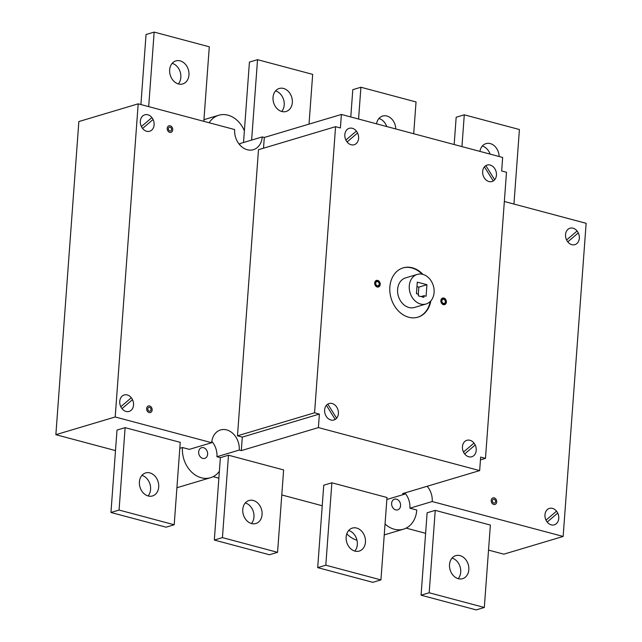 <?xml version="1.0" encoding="UTF-8"?>
<svg xmlns="http://www.w3.org/2000/svg" width="642" height="642" viewBox="0 0 642 642"><rect width="100%" height="100%" fill="white"/><g stroke="black" fill="none" stroke-linecap="round" stroke-linejoin="round"><path stroke-width="0.96" d="M385.048 523.992A25.736 20.247 73.4 0 0 403.473 529.177A25.736 20.247 73.4 0 0 416.786 510.029L409.893 508.191A17.157 13.498 73.4 0 0 404.853 492.944M395.713 509.876A5.577 4.39 -106.6 0 1 391.628 503.32A5.577 4.39 -106.6 0 1 394.517 499.171A5.577 4.39 -106.6 0 1 400.311 503.264A5.577 4.39 -106.6 0 1 397.703 509.86A5.577 4.39 -106.6 0 1 395.713 509.876M237.476 435.814L314.564 412.79L335.573 126.675L258.493 149.698L237.476 435.814L242.307 437.098L241.312 450.612L239.241 450.058A17.157 13.498 -106.6 0 0 220.551 429.947A17.157 13.498 -106.6 0 0 211.675 442.707L189.366 449.368L182.472 447.53A25.736 20.247 73.4 0 0 210.512 477.704A25.736 20.247 73.4 0 0 219.371 471.308L220.375 457.642L228.488 455.218L222.437 537.627L214.324 540.05L269.455 554.752L277.569 552.329L222.437 537.627M239.241 450.058L216.932 456.727L220.375 457.642M216.932 456.727A17.157 13.498 73.4 0 0 211.82 441.399M202.752 458.404A5.577 4.39 -106.6 0 1 198.691 453.075A5.577 4.39 -106.6 0 1 201.548 447.707A5.577 4.39 -106.6 0 1 207.35 451.791A5.577 4.39 -106.6 0 1 204.742 458.388A5.577 4.39 -106.6 0 1 202.752 458.404M243.519 142.508L244.377 130.84A25.736 20.247 73.4 0 0 218.778 115.247A25.736 20.247 73.4 0 0 209.156 122.758M239.787 144.891A17.157 13.498 73.4 0 0 239.923 143.583L262.241 136.923A17.157 13.498 -106.6 0 1 253.365 149.682A17.157 13.498 -106.6 0 1 234.675 129.564L138.19 103.827L115.199 416.971L211.675 442.707M179.808 448.325L182.472 447.53M346.792 533.831A25.736 20.247 73.4 0 0 356.976 540.211M213.16 476.653L218.866 478.17M281.782 494.958L322.244 505.744M138.19 103.827L78.854 121.555L55.862 434.69L115.496 450.596M406.121 528.117L425.614 533.317M488.53 550.098L503.809 554.174L563.146 536.455L432.202 501.53L409.893 508.191M214.324 540.05L219.371 471.308M251.439 523.519A12.005 9.453 73.4 0 0 253.959 517.011A12.005 9.453 73.4 0 0 245.292 502.943M110.954 512.476L166.085 527.178L174.199 524.755L119.067 510.053L110.954 512.476L117.005 430.068L125.118 427.644L119.067 510.053M148.069 495.945A12.005 9.453 73.4 0 0 150.581 489.437A12.005 9.453 73.4 0 0 141.922 475.369M317.694 567.624L372.825 582.326L380.939 579.903L325.807 565.201L317.694 567.624L323.745 485.216L331.866 482.792L325.807 565.201M354.809 551.085A12.005 9.453 73.4 0 0 357.329 544.585A12.005 9.453 73.4 0 0 348.67 530.517M140.903 104.558L146.047 34.524L154.16 32.1L209.292 46.802L203.819 121.338M178.324 83.917A12.005 9.453 73.4 0 0 180.843 77.409A12.005 9.453 73.4 0 0 172.176 63.341M421.072 595.198L476.203 609.9L484.317 607.476L429.185 592.775L421.072 595.198L427.123 512.789L435.236 510.366L429.185 592.775M458.187 578.659A12.005 9.453 73.4 0 0 460.707 572.158A12.005 9.453 73.4 0 0 452.04 558.083M244.377 130.84L249.425 62.097L257.538 59.674L312.67 74.376L309.019 124.115M281.694 111.483A12.005 9.453 73.4 0 0 284.213 104.983A12.005 9.453 73.4 0 0 275.554 90.915M454.167 144.53L456.165 117.245L464.278 114.822L519.418 129.524L513.945 204.052M490.127 154.12A12.005 9.453 73.4 0 0 482.294 146.055M461.951 146.601L464.278 114.822M479.919 151.4A12.005 9.453 -106.6 0 1 485.994 143.623A12.005 9.453 -106.6 0 1 499.115 156.52M413.705 133.737L416.04 101.95L360.908 87.248L352.795 89.671L350.789 116.956M358.573 119.035L360.908 87.248M376.541 123.826A12.005 9.453 -106.6 0 1 382.616 116.058A12.005 9.453 -106.6 0 1 395.737 128.946M484.317 607.476L490.368 525.068L435.236 510.366M468.821 569.735A12.005 9.453 -106.6 0 1 462.609 578.667A12.005 9.453 -106.6 0 1 450.114 569.863A12.005 9.453 -106.6 0 1 455.732 555.651A12.005 9.453 -106.6 0 1 468.821 569.735M251.632 140.084L257.538 59.674M292.327 102.559A12.005 9.453 -106.6 0 1 286.115 111.491A12.005 9.453 -106.6 0 1 273.628 102.696A12.005 9.453 -106.6 0 1 279.246 88.484A12.005 9.453 -106.6 0 1 292.327 102.559M380.939 579.903L386.998 497.502L331.866 482.792M365.442 542.161A12.005 9.453 -106.6 0 1 359.231 551.093A12.005 9.453 -106.6 0 1 346.744 542.289A12.005 9.453 -106.6 0 1 352.362 528.085A12.005 9.453 -106.6 0 1 365.442 542.161M148.687 106.628L154.16 32.1M188.957 74.986A12.005 9.453 -106.6 0 1 182.745 83.925A12.005 9.453 -106.6 0 1 170.25 75.122A12.005 9.453 -106.6 0 1 175.876 60.91A12.005 9.453 -106.6 0 1 188.957 74.986M277.569 552.329L283.62 469.928L228.488 455.218M262.072 514.587A12.005 9.453 -106.6 0 1 255.861 523.527A12.005 9.453 -106.6 0 1 243.366 514.723A12.005 9.453 -106.6 0 1 248.992 500.511A12.005 9.453 -106.6 0 1 262.072 514.587M125.118 427.644L180.25 442.354L174.199 524.755M158.702 487.013A12.005 9.453 -106.6 0 1 152.491 495.953A12.005 9.453 -106.6 0 1 139.996 487.15A12.005 9.453 -106.6 0 1 145.614 472.937A12.005 9.453 -106.6 0 1 158.702 487.013M386.757 126.546A12.005 9.453 73.4 0 0 378.924 118.481M386.845 499.492L404.637 494.179A17.157 13.498 -106.6 0 1 404.765 492.968M427.163 486.283A17.157 13.498 -106.6 0 1 432.202 501.53M504.339 201.492L586.138 223.312L563.146 536.455M263.517 148.198L264.303 137.468L341.392 114.453L502.654 157.459L501.667 170.981L506.49 172.265L485.48 458.372L480.649 457.088L479.662 470.602L318.4 427.588L319.387 414.074L314.564 412.79M262.241 136.923L264.303 137.468M404.637 494.179L402.574 493.626L479.662 470.602M55.862 434.69L115.199 416.971M480.449 459.881L485.48 458.372M335.573 126.675L340.404 127.967L341.392 114.453M242.307 437.098L319.387 414.074M241.312 450.612L318.4 427.588M430.854 300.857A25.736 20.247 -106.6 0 1 417.894 317.18A25.736 20.247 -106.6 0 1 391.122 298.321A25.736 20.247 -106.6 0 1 403.16 267.866A25.736 20.247 -106.6 0 1 422.958 274.415M434.088 292.503A15.44 12.15 -106.6 0 1 426.103 303.987A15.44 12.15 -106.6 0 1 410.045 292.672A15.44 12.15 -106.6 0 1 417.268 274.399A15.44 12.15 -106.6 0 1 434.088 292.503M416.433 293.675L417.284 282.143L426.93 284.711L426.087 296.251L424.017 295.697L423.897 297.342L418.383 295.874L418.504 294.229L416.433 293.675M417.268 274.399L405.6 277.882A15.44 12.15 73.4 0 0 398.377 296.155A15.44 12.15 73.4 0 0 414.435 307.47L426.103 303.987M422.107 274.206A25.736 20.247 73.4 0 0 402.911 267.947M417.637 317.26A25.736 20.247 73.4 0 0 430.26 301.499M418.303 294.172L418.817 287.135L416.955 286.637M426.93 284.711L418.817 287.135M424.017 295.697L421.048 296.588M150.982 409.692A1.982 1.557 73.4 0 0 148.719 407.405A1.982 1.557 73.4 0 0 148.479 410.703A1.982 1.557 73.4 0 0 150.982 409.692M121.988 408.633L132.501 399.661M120.808 406.739L131.313 397.759M133.544 405.038A8.579 6.749 73.4 0 0 123.729 395.143A8.579 6.749 73.4 0 0 122.678 409.419A8.579 6.749 73.4 0 0 133.544 405.038M152.146 409.997A3.435 2.696 73.4 0 0 148.222 406.041A3.435 2.696 73.4 0 0 147.804 411.755A3.435 2.696 73.4 0 0 152.146 409.997M154.12 124.861A8.579 6.749 73.4 0 0 144.306 114.966A8.579 6.749 73.4 0 0 143.254 129.235A8.579 6.749 73.4 0 0 154.12 124.861M171.558 129.507A1.982 1.557 73.4 0 0 169.295 127.228A1.982 1.557 73.4 0 0 169.055 130.519A1.982 1.557 73.4 0 0 171.558 129.507M142.564 128.456L153.069 119.484M141.376 126.554L151.889 117.582M172.722 129.82A3.435 2.696 73.4 0 0 168.798 125.864A3.435 2.696 73.4 0 0 168.381 131.57A3.435 2.696 73.4 0 0 172.722 129.82M495.56 501.603A1.982 1.557 73.4 0 0 493.297 499.316A1.982 1.557 73.4 0 0 493.056 502.614A1.982 1.557 73.4 0 0 495.56 501.603M496.723 501.908A3.435 2.696 73.4 0 0 492.799 497.951A3.435 2.696 73.4 0 0 492.382 503.665A3.435 2.696 73.4 0 0 496.723 501.908M547.201 522.05L557.705 513.078M546.013 520.148L556.518 511.176M558.749 518.455A8.579 6.749 73.4 0 0 548.934 508.56A8.579 6.749 73.4 0 0 547.891 522.837A8.579 6.749 73.4 0 0 558.749 518.455M579.325 238.27A8.579 6.749 73.4 0 0 569.51 228.383A8.579 6.749 73.4 0 0 568.467 242.652A8.579 6.749 73.4 0 0 579.325 238.27M567.777 241.873L578.282 232.902M566.589 239.972L577.094 231M379.855 284.35A3.001 2.359 73.4 0 0 376.429 280.883A3.001 2.359 73.4 0 0 376.06 285.883A3.001 2.359 73.4 0 0 379.855 284.35M379.173 284.165A2.143 1.685 73.4 0 0 376.718 281.686A2.143 1.685 73.4 0 0 376.453 285.257A2.143 1.685 73.4 0 0 379.173 284.165M380.2 284.438A3.435 2.696 73.4 0 0 376.276 280.482A3.435 2.696 73.4 0 0 375.859 286.188A3.435 2.696 73.4 0 0 380.2 284.438M446.021 301.997A3.001 2.359 73.4 0 0 442.587 298.53A3.001 2.359 73.4 0 0 442.218 303.53A3.001 2.359 73.4 0 0 446.021 301.997M445.331 301.812A2.143 1.685 73.4 0 0 442.876 299.332A2.143 1.685 73.4 0 0 442.611 302.904A2.143 1.685 73.4 0 0 445.331 301.812M446.367 302.085A3.435 2.696 73.4 0 0 442.434 298.129A3.435 2.696 73.4 0 0 442.017 303.835A3.435 2.696 73.4 0 0 446.367 302.085M347.057 141.962L357.562 132.99M345.869 140.06L356.382 131.088M358.605 138.367A8.579 6.749 73.4 0 0 348.799 128.472A8.579 6.749 73.4 0 0 347.747 142.741A8.579 6.749 73.4 0 0 358.605 138.367M493.249 180.956L484.437 166.832M494.661 179.752L485.85 165.62M496.443 175.13A8.579 6.749 73.4 0 0 486.628 165.235A8.579 6.749 73.4 0 0 485.577 179.511A8.579 6.749 73.4 0 0 496.443 175.13M327.805 404.099L336.617 418.223M326.393 405.303L335.204 419.427M338.398 413.6A8.579 6.749 73.4 0 0 328.584 403.706A8.579 6.749 73.4 0 0 327.532 417.982A8.579 6.749 73.4 0 0 338.398 413.6M473.997 443.092L463.492 452.064M475.184 444.986L464.672 453.966M476.228 450.363A8.579 6.749 73.4 0 0 466.413 440.468A8.579 6.749 73.4 0 0 465.37 454.745A8.579 6.749 73.4 0 0 476.228 450.363M176.919 487.735L210.512 477.704M203.947 119.677L218.778 115.247M384.245 534.914L403.473 529.177"/></g></svg>
